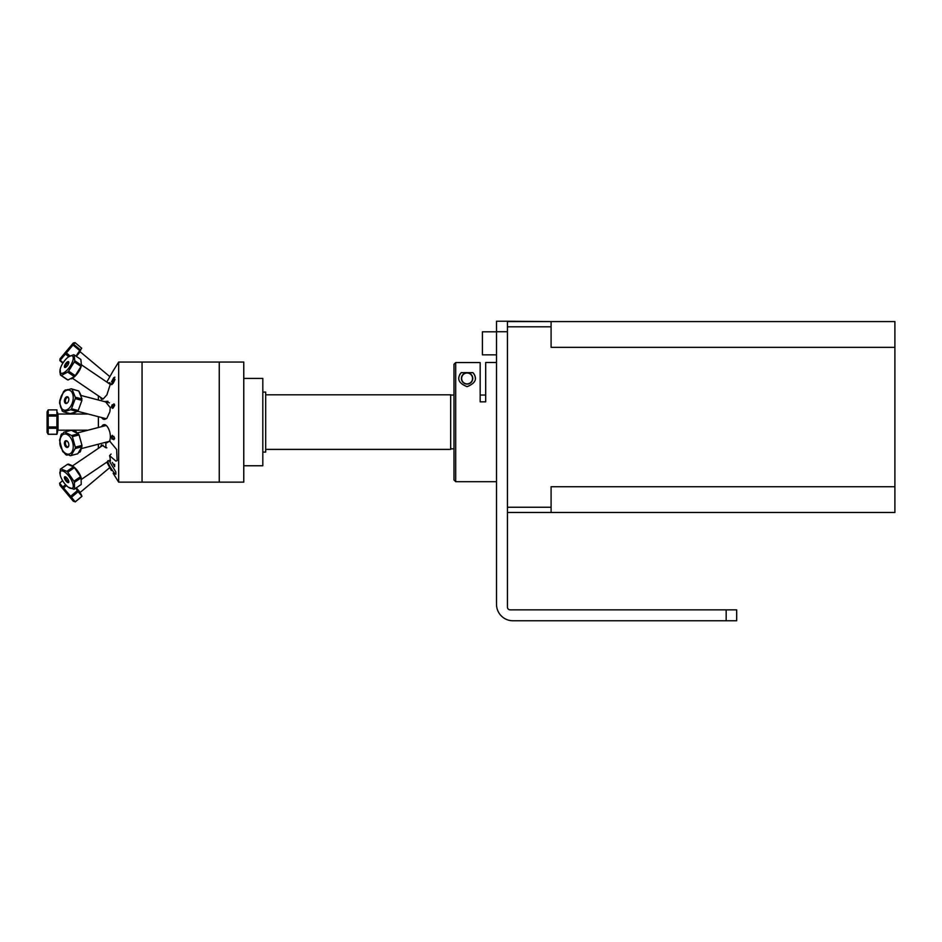 <?xml version="1.0" encoding="UTF-8"?>
<svg xmlns="http://www.w3.org/2000/svg" width="942" height="942" viewBox="0 0 942 942"><rect width="100%" height="100%" fill="white"/><g stroke="black" fill="none" stroke-linecap="round" stroke-linejoin="round"><path stroke-width="1.41" d="M496.516 321.234L507.432 321.234L496.516 321.234L496.516 604.328A16.438 16.438 0 0 0 512.954 620.766L736.668 620.766L736.668 609.851L510.152 609.851A2.72 2.72 0 0 1 507.432 607.131L507.432 507.255L507.432 512.483L551.094 512.483L507.432 512.483M551.094 507.255L551.094 486.731L894.9 486.731L894.9 512.483L551.094 512.483L551.094 507.255L507.432 507.255L507.432 321.587L551.094 321.587L507.432 321.234M551.094 326.803L551.094 321.587L894.9 321.587L894.9 347.339L551.094 347.339L551.094 326.803L507.432 326.803M894.9 486.731L894.9 347.339M482.422 354.851L496.516 354.851L482.422 354.851L482.422 331.808L496.516 331.808L482.422 331.808M219.262 403.541L219.262 482.139L243.766 482.139L243.766 362.058L219.262 362.058L219.262 403.541M142.054 403.541L142.054 482.139L219.262 482.139L219.262 362.058L142.054 362.058L142.054 482.139L118.657 482.139L118.657 362.058L142.054 362.058L142.054 403.541M108.2 382.994L109.873 382.688L110.285 384.36L106.893 394.863L103.102 399.055L101.548 399.349L100.37 397.206M112.051 384.442A9.279 3.509 -55.8 0 0 111.545 383.806M110.226 383.582A9.279 3.509 -55.8 0 0 109.425 383.818M106.799 462.157L111.391 470.517M100.37 446.991L101.548 444.848L105.869 447.756L105.869 442.811L105.21 442.422L106.846 442.787L109.684 440.997M101.548 426.726C105.928 419.131 112.71 433.991 109.566 440.962L116.643 449.487L117.149 460.614L115.937 461.109L109.566 455.645C110.485 459.037 110.52 461.038 109.684 461.651L115.866 472.024L115.866 474.273C114.429 474.191 107.153 462.946 107.777 460.838C110.579 460.391 111.227 460.662 109.684 461.651L109.825 461.545M111.097 454.079L109.566 455.645M105.869 447.756L106.846 447.803M109.425 460.379A9.279 3.509 -124.2 0 0 110.226 460.614L110.226 460.662M98.392 416.694L98.392 427.503M98.392 444.2L98.392 448.333M71.498 378.825L72.475 378.272L98.392 395.864L98.392 399.997L81.094 395.51L109.402 402.858M108.036 401.316A9.279 5.676 -75.5 0 0 105.634 401.881L110.285 407.686L109.873 411.748L106.893 418.248L104.75 419.402L101.583 417.518A9.279 5.676 -75.5 0 0 103.856 419.355M111.356 407.156L112.18 404.789L111.686 406.991M111.674 406.697L112.946 407.439L112.51 406.249L113.605 403.977L114.677 405.507M114.689 405.272L113.122 408.074L111.344 406.838L112.463 404.848M113.252 383.158C111.709 384.736 111.132 385.054 111.521 384.112L113.17 380.745C114.712 379.155 115.277 378.825 114.865 379.779L113.252 383.158M111.568 381.71L113.699 377.707L114.865 377.153L111.568 381.71M113.111 438.536L112.286 439.231L111.274 436.805L112.31 435.357L113.122 436.9L113.794 436.334L114.63 438.442L113.782 439.737L113.111 438.536M112.298 462.404L114.253 465.56L114.653 464.276L114.653 466.631L112.298 462.404M113.299 370.63L106.799 382.04M114.371 475.263L118.657 482.139M113.146 473.296L114.3 475.168M113.664 370.053L118.657 362.058M113.758 369.912L113.264 370.677M112.946 407.439L112.51 406.249M115.866 472.024L115.866 474.273M112.275 408.333A9.279 5.676 -75.5 0 0 112.263 407.615M111.91 438.925A9.279 5.676 -104.5 0 0 112.263 435.345M103.856 424.842A9.279 5.676 -104.5 0 0 101.583 426.679M105.634 442.316A9.279 5.676 -104.5 0 0 106.846 442.787M106.846 401.41L105.869 401.386M114.288 380.015L111.851 383.688L113.228 382.688L114.288 380.015M67.176 379.65L60.488 375.104L59.876 371.784M60.17 369.464L60.759 375.293L67.812 379.897M68.236 371.843L69.296 372.561M61.301 375.481L67.647 372.09L74.336 376.623L67.989 380.015L61.301 375.481A12.211 4.616 -55.8 0 1 60.759 375.293A12.211 4.616 -55.8 0 1 60.488 375.104M109.731 376.565L80.176 351.766L76.314 356.37M70.014 355.958L66.387 352.92L73.04 344.996L79.729 350.612L75.972 356.135M63.126 362.752L60.194 360.303L65.469 354.015L68.731 356.747M73.04 344.996L75.03 342.629L73.252 343.041L59.994 358.843L59.888 360.656L62.867 363.153M78.198 353.391L80.859 349.859M65.469 354.015L66.387 352.92M75.03 342.629L81.719 348.234L80.341 349.871L73.653 344.254M72.911 377.954A10.315 3.898 -55.8 0 0 80.988 367.003A10.315 3.898 -55.8 0 0 81.483 365.119M77.162 362.376A10.315 3.898 -55.8 0 0 76.149 363.117M69.614 371.819A10.315 3.898 -55.8 0 0 69.107 373.079M74.665 375.246A8.078 3.05 124.2 0 1 73.594 376.129M70.002 373.68A8.078 3.05 124.2 0 1 70.414 372.361M77.15 363.8A8.078 3.05 124.2 0 1 78.551 363.318M80.07 364.354A8.078 3.05 124.2 0 1 80.141 365.826M68.825 362.493A2.944 1.107 -55.8 0 0 65.575 365.896A2.944 1.107 -55.8 0 0 65.551 367.333M80.847 359.444L81.436 365.272L74.748 360.739L74.159 354.898L80.847 359.444M81.036 366.438L75.266 375.658L68.578 371.113L74.347 361.893L81.036 366.438M67.859 372.231L68.766 371.242M72.616 361.328A10.315 3.898 124.2 0 1 64.291 372.443A10.315 3.898 124.2 0 1 60.241 369.017A10.315 3.898 124.2 0 1 60.806 367.239A10.315 3.898 124.2 0 1 68.436 356.947A10.315 3.898 124.2 0 1 72.616 361.328M64.621 365.602A3.438 1.295 124.2 0 1 68.436 361.622A3.438 1.295 124.2 0 1 66.811 366.367A3.438 1.295 124.2 0 1 64.621 365.602M67.647 372.09A12.211 4.616 -55.8 0 0 68.578 371.113M74.347 361.893A12.211 4.616 -55.8 0 0 74.748 360.739M74.159 354.898A12.211 4.616 -55.8 0 0 73.617 354.71L68.684 356.771M75.042 362.376L76.467 361.905M75.384 409.794A8.078 4.934 104.5 0 1 72.958 410.1A8.078 4.934 104.5 0 1 71.298 409.04M79.999 398.454A8.078 4.934 104.5 0 1 80.164 399.903M68.495 397.689A2.944 1.802 -75.5 0 0 68.024 397.43A2.944 1.802 -75.5 0 0 65.398 400.856A2.944 1.802 -75.5 0 0 66.541 403.129A2.944 1.802 -75.5 0 0 67.094 403.129M78.739 390.954L81.989 398.961L75.301 397.23L72.051 389.223L78.739 390.954M81.954 400.362L78.186 410.524L71.498 408.781L75.266 398.631L81.954 400.362M77.362 411.466L70.344 413.609L63.656 411.878L70.674 409.735L77.362 411.466M72.051 389.223A12.211 7.465 -75.5 0 0 71.262 388.775L64.244 390.918A12.211 7.465 -75.5 0 0 63.42 391.86L59.652 402.022A12.211 7.465 -75.5 0 0 59.617 403.423L62.867 411.43A12.211 7.465 -75.5 0 0 63.656 411.878M73.24 398.077A10.315 6.3 104.5 0 1 66.541 409.947A10.315 6.3 104.5 0 1 59.994 402.717A10.315 6.3 104.5 0 1 66.705 390.271A10.315 6.3 104.5 0 1 73.24 398.077M64.409 400.786A3.438 2.096 104.5 0 1 67.812 396.912A3.438 2.096 104.5 0 1 67.647 402.634A3.438 2.096 104.5 0 1 64.409 400.786M70.674 409.735A12.211 7.465 -75.5 0 0 71.498 408.781M75.266 398.631A12.211 7.465 -75.5 0 0 75.301 397.23M77.644 390.671L71.262 388.775M63.868 434.156A10.315 6.3 75.5 0 1 72.734 442.528A10.315 6.3 75.5 0 1 69.013 454.115A10.315 6.3 75.5 0 1 60.512 445.648A10.315 6.3 75.5 0 1 63.868 434.156M67.541 447.403A3.438 2.096 75.5 0 1 64.421 442.964A3.438 2.096 75.5 0 1 67.906 441.892A3.438 2.096 75.5 0 1 67.541 447.403M70.285 455.74A12.211 7.465 -104.5 0 0 71.145 455.469L75.207 448.51A12.211 7.465 -104.5 0 0 75.301 447.156L72.381 436.641A12.211 7.465 -104.5 0 0 71.616 435.557L64.621 432.001A12.211 7.465 -104.5 0 0 63.773 432.26L59.711 439.231A12.211 7.465 -104.5 0 0 59.617 440.585L62.537 451.1A12.211 7.465 -104.5 0 0 63.302 452.184L70.285 455.74L76.938 453.973M75.207 448.51L81.895 446.779L77.833 453.738L71.145 455.469M72.381 436.641L79.069 434.91L81.989 445.425L75.301 447.156M64.621 432.001L71.321 430.27L78.304 433.815L71.616 435.557M77.833 453.738A12.211 7.465 75.5 0 1 76.985 454.009M70.462 430.529A12.211 7.465 75.5 0 1 71.321 430.27M78.304 433.815A12.211 7.465 75.5 0 1 79.069 434.91M81.989 445.425A12.211 7.465 75.5 0 1 81.895 446.779M81.365 446.908A10.315 6.3 -104.5 0 0 81.565 445.531M78.598 435.027A10.315 6.3 -104.5 0 0 77.703 433.979M75.607 434.521A8.078 4.934 75.5 0 1 76.891 435.475M79.964 445.955A8.078 4.934 75.5 0 1 79.493 447.403M67.094 441.068A2.944 1.802 -104.5 0 0 66.541 441.068A2.944 1.802 -104.5 0 0 65.54 444.365A2.944 1.802 -104.5 0 0 68.024 446.755A2.944 1.802 -104.5 0 0 68.071 446.743A2.944 1.802 -104.5 0 0 68.495 446.508M81.448 478.877A10.315 3.898 -124.2 0 0 74.818 467.774A10.315 3.898 -124.2 0 0 72.805 466.16M68.742 469.999A10.315 3.898 -124.2 0 0 69.143 471.236M75.242 480.302A10.315 3.898 -124.2 0 0 76.243 481.15M79.882 477.147A8.078 3.05 55.8 0 1 80.152 478.501M77.268 480.455A8.078 3.05 55.8 0 1 76.114 479.713M70.026 470.635A8.078 3.05 55.8 0 1 69.802 469.281M72.522 467.432A8.078 3.05 55.8 0 1 73.7 468.15M65.551 476.864A2.944 1.107 -124.2 0 0 67.329 480.985A2.944 1.107 -124.2 0 0 68.825 481.703M67.494 464.335L73.488 466.773L66.8 471.318L60.806 468.88L67.494 464.335M74.43 467.656L80.588 476.676L73.9 481.209L67.742 472.201L74.43 467.656M81.083 477.877L81.248 484.459L74.559 488.992L74.383 482.41L81.083 477.877M80.8 484.777L74.112 489.31A12.211 4.616 -124.2 0 0 74.559 488.992M68.436 487.25A10.315 3.898 55.8 0 1 67.176 486.249A10.315 3.898 55.8 0 1 60.241 475.18A10.315 3.898 55.8 0 1 66.458 473.449A10.315 3.898 55.8 0 1 73.182 485.071A10.315 3.898 55.8 0 1 68.436 487.25L74.112 489.31M66.67 481.739A3.438 1.295 55.8 0 1 64.68 476.829A3.438 1.295 55.8 0 1 68.507 480.432A3.438 1.295 55.8 0 1 66.67 481.739M74.383 482.41A12.211 4.616 -124.2 0 0 73.9 481.209M67.742 472.201A12.211 4.616 -124.2 0 0 66.8 471.318M60.806 468.88A12.211 4.616 -124.2 0 0 60.359 469.198L60.158 474.78M76.314 487.815L80.176 492.43L109.731 467.632M71.321 497.164L78.009 491.547L76.49 488.804M63.479 487.815L66.317 485.424M65.599 484.671L62.808 487.014L59.617 483.199L62.631 480.667M75.878 488.109L77.291 490.688L70.603 496.304L63.597 487.944L66.446 485.554M78.127 491.689L81.942 496.234L75.254 501.851L71.439 497.294L78.127 491.689M59.617 483.199L59.994 485.354L73.252 501.156L75.254 501.851M71.439 497.294L70.603 496.304M63.597 487.944L62.808 487.014M75.301 501.898L81.989 496.293L80.8 493.714M67.483 470.847L68.295 471.824M59.923 473.555L59.888 472.083M71.733 465.478L68.636 464.135A12.211 4.616 55.8 0 0 68.012 464.171M67.977 454.904L66.658 455.127A12.211 7.465 -104.5 0 1 65.728 454.562L64.315 452.972M61.312 448.392L60.3 445.978A12.211 7.465 -104.5 0 1 59.97 444.565L59.841 442.728M60.359 437.477L61.1 434.733A12.211 7.465 -104.5 0 1 61.689 433.873L62.631 433.72M78.975 452.29L79.917 452.125A12.211 7.465 75.5 0 0 80.506 451.277L81.224 448.651M66.658 455.127L67.8 454.833M79.917 452.125L78.904 452.395M66.658 454.315L65.728 454.562M61.1 434.733L62.078 434.474M106.316 425.443L77.22 432.99L75.878 431.448A12.211 7.465 75.5 0 0 74.948 430.883L73.629 431.106M62.702 433.614L61.689 433.873M81.106 395.522L79.152 391.625M66.046 390.082L67.73 389.541M59.97 400.244L61.265 396.029M59.687 401.81L59.711 401.645A12.211 7.465 -75.5 0 1 59.864 400.209M62.455 410.759L60.441 406.673M64.48 390.683A12.211 7.465 -75.5 0 1 65.363 389.906M62.761 411.254L62.667 411.277A12.211 7.465 -75.5 0 1 61.96 410.63M73.876 412.843L75.56 412.302M58.015 430.176L58.015 414.021L58.015 430.176L88.077 430.176L77.22 432.99M48.195 409.888L56.92 409.888L56.92 414.845L48.195 414.845L48.195 409.888L47.1 411.784L47.1 432.413L48.195 434.297L56.92 434.297L57.662 431.566M48.195 428.127L56.92 428.127L57.521 425.042M48.195 415.928L56.92 415.928L57.662 412.631M56.92 416.058L56.92 426.962L48.195 426.962L48.195 416.058L56.92 416.058M48.195 416.058L48.195 414.845M48.195 434.297L48.195 426.962M48.195 428.269L56.92 428.269L56.92 434.227L48.195 434.227M496.516 362.493L485.683 362.493L485.683 401.834L480.173 401.834L480.173 362.564L455.704 362.564L453.985 364.283L453.985 479.984L455.704 481.692L496.516 481.692M459.649 374.94A8.219 8.219 0 0 1 461.239 372.667L472.943 372.667A8.219 8.219 0 0 1 475.31 378.437M461.415 378.437A5.676 5.676 0 0 1 469.928 373.515A5.676 5.676 0 0 1 469.928 383.347A5.676 5.676 0 0 1 461.415 378.437M472.943 372.667C477.665 378.554 475.71 383.206 467.091 386.656C458.46 383.206 456.517 378.554 461.239 372.667M455.704 481.692L455.704 362.564M467.091 372.997A5.44 5.44 0 0 1 471.801 381.157A5.44 5.44 0 0 1 462.381 381.157A5.44 5.44 0 0 1 467.091 372.997M450.676 448.851L453.985 448.851M265.703 394.804L450.676 394.804L450.676 449.381L265.703 449.381M262.818 392.096L265.703 392.096L265.703 452.089L262.818 452.089M243.766 378.437L262.818 378.437L262.818 465.76L243.766 465.76M496.516 331.725L507.432 331.725M726.176 609.851L726.176 620.766M68.86 356.653L65.563 353.898M72.475 378.272L103.102 399.055M81.554 364.895L110.285 384.407M60.241 369.017L60.005 370.018M58.015 414.021L88.077 414.021L72.958 410.1L106.316 418.743M113.652 403.953L114.429 404.165L113.652 403.953M81.189 448.651L110.12 441.15M81.554 479.29L110.285 459.79M72.475 465.925L103.102 445.142M60.241 475.18L60.076 474.474M58.015 425.042L57.344 425.042M450.676 395.028L453.985 395.028M480.173 395.028L485.683 395.028"/></g></svg>
